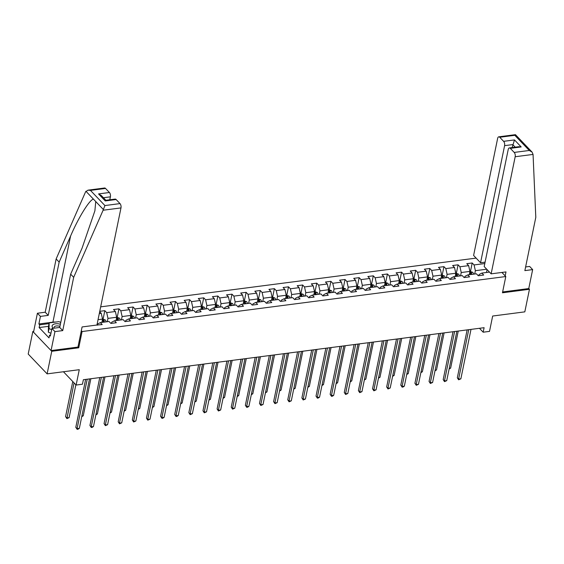 <?xml version="1.0" encoding="UTF-8"?>
<svg xmlns="http://www.w3.org/2000/svg" width="564" height="564" viewBox="0 0 564 564"><rect width="100%" height="100%" fill="white"/><g stroke="black" fill="none" stroke-linecap="round" stroke-linejoin="round"><path stroke-width="0.85" d="M33.692 331.364L32.832 331.477L28.2 354.044L47.115 373.869L51.747 351.294L78.741 347.791L82.076 331.54L81.315 330.744M476.122 258.108L100.674 306.851M32.832 331.477L51.747 351.294M82.076 331.54L505.795 276.536L502.461 292.786L529.455 289.283L528.764 288.564L502.63 291.955M529.455 289.283L524.816 311.857L492.661 316.03L489.517 331.378L483.172 332.203L484.102 327.691L83.387 379.706L82.457 384.218L76.119 385.043L79.27 369.695L47.115 373.869M501.897 272.447L505.795 276.536M96.564 325.068L102.19 324.561L100.322 322.608L109.021 321.48L110.882 323.433L116.318 322.728L114.457 320.775L123.149 319.647L125.018 321.6L130.453 320.895L128.585 318.942L137.278 317.814L139.146 319.767L144.581 319.062L142.713 317.109L151.413 315.974L153.274 317.934L158.71 317.229L156.848 315.269L165.541 314.141L167.409 316.101L172.838 315.396L170.977 313.436L179.669 312.308L181.537 314.261L186.973 313.556L185.105 311.603L193.797 310.475L195.666 312.428L201.101 311.723L199.233 309.77L207.933 308.642L209.794 310.595L215.229 309.89L213.368 307.937L222.061 306.809L223.929 308.762L229.365 308.057L227.496 306.097L236.189 304.969L238.057 306.929L243.493 306.224L241.625 304.264L250.324 303.136L252.186 305.096L257.621 304.384L255.753 302.431L264.453 301.303L266.314 303.256L271.749 302.551L269.888 300.598L278.581 299.47L280.449 301.423L285.885 300.718L284.016 298.765L292.709 297.637L294.577 299.59L300.013 298.885L298.144 296.932L306.844 295.797L308.705 297.757L314.141 297.052L312.28 295.092L320.972 293.964L322.841 295.924L328.269 295.219L326.408 293.259L335.101 292.131L336.969 294.084L342.404 293.379L340.536 291.426L349.229 290.298L351.097 292.251L356.533 291.546L354.664 289.593L363.364 288.465L365.225 290.418L370.661 289.713L368.8 287.76L377.492 286.632L379.361 288.585L384.796 287.88L382.928 285.92L391.62 284.792L393.489 286.752L398.924 286.047L397.056 284.087L405.756 282.959L407.617 284.919L413.052 284.207L411.184 282.254L419.884 281.126L421.745 283.079L427.181 282.374L425.319 280.421L434.012 279.293L435.88 281.246L441.316 280.541L439.448 278.588L448.14 277.46L450.009 279.413L455.444 278.708L453.576 276.755L462.276 275.62L464.137 277.58L469.572 276.875L467.711 274.915L476.404 273.787L478.272 275.747L483.7 275.042L481.839 273.082L489.467 272.095M99.292 313.591L101.252 313.337L99.68 311.695M484.807 263.543L474.07 264.939L472.202 262.986L466.766 263.691L468.635 265.644L459.935 266.772L458.074 264.819L452.638 265.524L454.506 267.477L445.807 268.605L443.946 266.652L438.51 267.357L440.371 269.317L431.679 270.445L429.81 268.485L424.375 269.19L426.243 271.15L417.55 272.278L415.682 270.318L410.247 271.03L412.115 272.983L403.415 274.111L401.554 272.158L396.118 272.863L397.987 274.816L389.287 275.944L387.419 273.991L381.99 274.696L383.851 276.649L375.159 277.777L373.29 275.824L367.855 276.529L369.723 278.482L361.031 279.617L359.162 277.657L353.727 278.362L355.595 280.322L346.895 281.45L345.034 279.49L339.598 280.195L341.46 282.155L332.767 283.283L330.899 281.33L325.47 282.035L327.332 283.988L318.639 285.116L316.771 283.163L311.335 283.868L313.203 285.821L304.504 286.949L302.642 284.996L297.207 285.701L299.075 287.654L290.375 288.782L288.514 286.829L283.079 287.534L284.94 289.494L276.247 290.622L274.379 288.662L268.943 289.367L270.812 291.327L262.119 292.455L260.251 290.495L254.815 291.207L256.683 293.16L247.984 294.288L246.123 292.335L240.687 293.04L242.555 294.993L233.856 296.121L231.987 294.168L226.559 294.873L228.42 296.826L219.727 297.954L217.859 296.001L212.424 296.706L214.292 298.659L205.599 299.794L203.731 297.834L198.295 298.539L200.164 300.499L191.464 301.627L189.603 299.667L184.167 300.372L186.028 302.332L177.336 303.46L175.467 301.507L170.039 302.212L171.9 304.165L163.207 305.293L161.339 303.34L155.904 304.045L157.772 305.998L149.072 307.126L147.211 305.173L141.775 305.878L143.644 307.831L134.944 308.959L133.083 307.006L127.647 307.711L129.508 309.671L120.816 310.799L118.948 308.839L113.512 309.544L115.38 311.504L106.688 312.632L104.819 310.672L99.757 311.335M100.322 322.608L97.537 324.074L97.311 325.195M101.872 322.411L102.556 319.09L98.044 319.675M101.252 313.337L102.556 319.09M114.457 320.775L111.672 322.241L111.439 323.362M107.308 321.699L107.992 318.385L116.685 317.257L116.001 320.571M106.688 312.632L107.992 318.385M115.38 311.504L116.685 317.257M128.585 318.942L125.8 320.408L125.568 321.529M121.436 319.866L122.12 316.552L130.813 315.424L130.136 318.738M120.816 310.799L122.12 316.552M129.508 309.671L130.813 315.424M142.713 317.109L139.928 318.575L139.696 319.696M135.564 318.033L136.248 314.719L144.941 313.591L144.264 316.905M134.944 308.959L136.248 314.719M143.644 307.831L144.941 313.591M156.848 315.269L154.057 316.742L153.831 317.863M149.7 316.2L150.376 312.886L159.076 311.751L158.392 315.072M149.072 307.126L150.376 312.886M157.772 305.998L159.076 311.751M170.977 313.436L168.192 314.902L167.959 316.023M163.828 314.367L164.512 311.046L173.204 309.918L172.521 313.239M163.207 305.293L164.512 311.046M171.9 304.165L173.204 309.918M185.105 311.603L182.32 313.069L182.087 314.19M177.956 312.534L178.64 309.213L187.333 308.085L186.656 311.398M177.336 303.46L178.64 309.213M186.028 302.332L187.333 308.085M199.233 309.77L196.448 311.236L196.223 312.357M192.091 310.693L192.768 307.38L201.468 306.252L200.784 309.565M191.464 301.627L192.768 307.38M200.164 300.499L201.468 306.252M213.368 307.937L210.576 309.403L210.351 310.524M206.22 308.861L206.896 305.547L215.596 304.419L214.912 307.732M205.599 299.794L206.896 305.547M214.292 298.659L215.596 304.419M227.496 306.097L224.712 307.57L224.479 308.691M220.348 307.027L221.032 303.714L229.724 302.586L229.047 305.899M219.727 297.954L221.032 303.714M228.42 296.826L229.724 302.586M241.625 304.264L238.84 305.737L238.607 306.858M234.476 305.194L235.16 301.874L243.852 300.746L243.176 304.067M233.856 296.121L235.16 301.874M242.555 294.993L243.852 300.746M255.753 302.431L252.968 303.897L252.742 305.018M248.611 303.361L249.288 300.041L257.988 298.913L257.304 302.233M247.984 294.288L249.288 300.041M256.683 293.16L257.988 298.913L260.681 299.759L257.734 300.147M269.888 300.598L267.103 302.064L266.871 303.185M262.739 301.521L263.423 298.208L272.116 297.08L271.432 300.393M262.119 292.455L263.423 298.208M270.812 291.327L272.116 297.08M284.016 298.765L281.232 300.231L280.999 301.352M276.868 299.688L277.551 296.375L286.244 295.247L285.567 298.56M276.247 290.622L277.551 296.375M284.94 289.494L286.244 295.247L288.944 296.093L285.99 296.474M298.144 296.932L295.36 298.398L295.127 299.519M290.996 297.855L291.68 294.542L300.372 293.414L299.695 296.727M290.375 288.782L291.68 294.542M299.075 287.654L300.372 293.414L303.072 294.26L300.126 294.641M312.28 295.092L309.488 296.565L309.262 297.686M305.131 296.022L305.808 292.709L314.508 291.574L313.824 294.894M304.504 286.949L305.808 292.709M313.203 285.821L314.508 291.574L317.201 292.427L314.254 292.808M326.408 293.259L323.623 294.725L323.391 295.846M319.259 294.189L319.943 290.869L328.636 289.741L327.952 293.061M318.639 285.116L319.943 290.869M327.332 283.988L328.636 289.741L331.336 290.587L328.382 290.975M340.536 291.426L337.751 292.892L337.519 294.013M333.387 292.356L334.071 289.036L342.764 287.908L342.087 291.221M332.767 283.283L334.071 289.036M341.46 282.155L342.764 287.908L345.464 288.754L342.51 289.135M354.664 289.593L351.88 291.059L351.654 292.18M347.523 290.516L348.199 287.203L356.899 286.075L356.215 289.388M346.895 281.45L348.199 287.203M355.595 280.322L356.899 286.075L359.592 286.921L356.645 287.302M368.8 287.76L366.008 289.226L365.782 290.347M361.651 288.683L362.328 285.37L371.027 284.242L370.344 287.555M361.031 279.617L362.328 285.37M369.723 278.482L371.027 284.242M382.928 285.92L380.143 287.393L379.91 288.514M375.779 286.85L376.463 283.537L385.156 282.409L384.479 285.722M375.159 277.777L376.463 283.537M383.851 276.649L385.156 282.409L387.856 283.255L384.902 283.636M397.056 284.087L394.271 285.56L394.039 286.681M389.907 285.017L390.591 281.697L399.284 280.569L398.607 283.889M389.287 275.944L390.591 281.697M397.987 274.816L399.284 280.569M411.184 282.254L408.399 283.72L408.174 284.841M404.043 283.184L404.719 279.864L413.419 278.736L412.735 282.056M403.415 274.111L404.719 279.864M412.115 272.983L413.419 278.736M425.319 280.421L422.535 281.887L422.302 283.008M418.171 281.351L418.855 278.031L427.547 276.903L426.863 280.216M417.55 272.278L418.855 278.031M426.243 271.15L427.547 276.903M439.448 278.588L436.663 280.054L436.43 281.175M432.299 279.511L432.983 276.198L441.675 275.07L440.999 278.383M431.679 270.445L432.983 276.198M440.371 269.317L441.675 275.07M453.576 276.755L450.791 278.221L450.558 279.342M446.427 277.678L447.111 274.365L455.804 273.237L455.127 276.55M445.807 268.605L447.111 274.365M454.506 267.477L455.804 273.237M467.711 274.915L464.919 276.388L464.694 277.509M460.562 275.845L461.239 272.532L469.939 271.397L469.255 274.717M459.935 266.772L461.239 272.532M468.635 265.644L469.939 271.397M481.839 273.082L479.055 274.555L478.822 275.669M474.691 274.012L475.374 270.692L486.725 269.218M486.464 272.482L487.063 269.571M474.07 264.939L475.374 270.692M63.436 371.746L76.119 385.043M479.442 328.29L483.172 332.203M472.202 262.986L470.482 271.354M458.074 264.819L456.354 273.188M443.946 266.652L442.225 275.021M429.81 268.485L428.097 276.853M415.682 270.318L413.962 278.686M401.554 272.158L399.834 280.519M387.419 273.991L385.705 282.36M373.29 275.824L371.577 284.193M359.162 277.657L357.442 286.026M345.034 279.49L343.314 287.859M330.899 281.33L329.186 289.692M316.771 283.163L315.05 291.532M302.642 284.996L300.922 293.365M288.514 286.829L286.794 295.198M274.379 288.662L272.666 297.031M260.251 290.495L258.531 298.864M246.123 292.335L244.402 300.697M231.987 294.168L230.274 302.537M217.859 296.001L216.146 304.37M203.731 297.834L202.011 306.203M189.603 299.667L187.882 308.036M175.467 301.507L173.754 309.869M161.339 303.34L159.619 311.709M147.211 305.173L145.491 313.542M133.083 307.006L131.363 315.375M118.948 308.839L117.234 317.208M104.819 310.672L103.099 319.041M78.741 347.791L77.973 346.994M467.147 329.891L457.312 377.781L458.595 379.121L468.74 329.679M460.858 378.825L458.645 379.805L458.595 379.121L460.858 378.825L471.003 329.39M458.645 379.805L457.312 377.781M469.932 271.425L472.681 272.271A2.799 1.41 82.6 0 1 473.513 274.16M471.793 274.386A2.799 1.41 -97.4 0 0 471.321 273.004L470.235 273.145A2.799 1.41 82.6 0 1 470.707 274.527M471.321 273.004L471.053 274.308A1.424 0.719 82.6 0 1 471.102 274.478M449.268 368.285L450.636 368.109L458.243 331.047M450.636 368.109L449.12 368.997M60.383 324.201A6.867 3.356 11.6 0 0 58.917 323.884A6.867 3.356 11.6 0 0 52.91 324.737A6.867 3.356 11.6 0 0 53.206 328.283M59.953 326.323A4.702 2.298 11.6 0 0 58.677 326.027A4.702 2.298 11.6 0 0 54.024 327.409A4.702 2.298 11.6 0 0 54.116 328.17M50.929 333.338L48.328 332.168L48.441 326.521L49.181 322.911L58.959 321.642L60.75 322.446M51.669 329.728L49.068 328.551L49.181 322.911M48.328 332.168L49.068 328.551M491.138 273.843L515.179 156.743A3.172 1.593 -97.4 0 0 514.199 152.428L510.314 148.353A3.172 1.593 -97.4 0 0 509.348 147.923A3.172 1.593 -97.4 0 0 508.227 149.453L484.187 266.56L491.138 273.843L505.993 271.918L505.182 275.888M514.199 152.428L529.279 150.468L532.085 152.111L533.058 154.423L535.8 217.337L524.865 270.614L532.656 269.599L529.638 266.441L525.613 266.962M532.656 269.599L528.764 288.564M503.617 141.338L499.732 137.263A3.172 1.593 -97.4 0 0 498.773 136.826A3.172 1.593 -97.4 0 0 497.645 138.363L473.605 255.471L480.556 262.753L504.597 145.653A3.172 1.593 -97.4 0 0 503.617 141.338L514.488 139.921L512.14 147.556M485.089 262.168L480.556 262.753M509.348 147.923L518.683 146.71L521.185 146.943L510.314 148.353M532.085 152.111L515.482 134.704L514.819 135.304L499.732 137.263M103.106 210.231L104.925 205.557L120.005 203.597A3.172 1.593 82.6 0 1 120.985 207.912L103.106 210.231L73.672 277.333L62.738 330.603L54.948 331.611L51.056 350.575L77.959 347.079L82.09 326.944L96.945 325.019L120.985 207.912M48.476 326.337L39.135 327.55L49.005 337.885L49.554 335.178L50.372 336.038L51.93 328.452L59.721 327.437L70.655 274.167L82.09 248.104L94.893 210.802L95.746 201.545L93.518 199.212C89.958 199.036 78.551 217.366 70.592 236.048L59.157 262.112L48.222 315.389L40.432 316.397L38.874 323.983L52.917 322.157A11.886 5.809 -168.4 0 1 55.963 322.03M70.655 274.167L73.672 277.333M51.93 328.452L54.948 331.611M59.721 327.437L62.738 330.603M105.538 188.432L90.459 190.392L87.963 190.16L104.58 188.002A3.172 1.593 82.6 0 1 105.538 188.432L109.423 192.507A3.172 1.593 82.6 0 1 110.403 196.822L103.431 197.731M109.797 199.79L110.403 196.822M39.135 327.55L39.691 324.836L38.874 323.983M87.963 190.16L85.573 191.859L56.139 258.954L45.205 312.223L37.414 313.239L40.432 316.397M37.414 313.239L33.523 332.196L51.056 350.575M45.205 312.223L48.222 315.389M56.139 258.954L59.157 262.112M116.121 199.522L105.249 200.939L105.82 200.305L115.155 199.092A3.172 1.593 82.6 0 1 116.121 199.522L120.005 203.597M49.554 335.178L50.577 335.044M49.033 323.623L39.691 324.836M105.884 200.298L101.365 195.56L98.559 193.917L109.423 192.507M453.012 331.724L443.184 379.614L444.46 380.954L454.612 331.519M446.723 380.658L444.517 381.638L444.46 380.954L446.723 380.658L456.875 331.223M444.517 381.638L443.184 379.614M438.884 333.557L429.056 381.447L430.332 382.787L440.477 333.352M432.595 382.491L430.388 383.471L430.332 382.787L432.595 382.491L442.747 333.056M430.388 383.471L429.056 381.447M455.804 273.258L458.553 274.104A2.799 1.41 82.6 0 1 459.385 276M457.665 276.219A2.799 1.41 -97.4 0 0 457.192 274.844L456.107 274.985A2.799 1.41 82.6 0 1 456.579 276.36M457.192 274.844L456.925 276.141A1.424 0.719 82.6 0 1 456.974 276.311M435.133 370.118L436.501 369.942L444.115 332.88M436.501 369.942L434.992 370.83M441.668 275.091L444.425 275.937A2.799 1.41 82.6 0 1 445.257 277.833M443.53 278.059A2.799 1.41 -97.4 0 0 443.064 276.677L441.972 276.818A2.799 1.41 82.6 0 1 442.444 278.2M443.064 276.677L442.796 277.974A1.424 0.719 82.6 0 1 442.839 278.144M421.005 371.958L422.373 371.775L429.979 334.713M422.373 371.775L420.857 372.663M424.755 335.39L414.921 383.28L416.204 384.62L426.349 335.185M418.467 384.324L416.26 385.304L416.204 384.62L418.467 384.324L428.612 334.889M416.26 385.304L414.921 383.28M410.627 337.23L400.792 385.113L402.069 386.453L412.221 337.018M404.339 386.164L403.034 387.024L402.125 387.137L402.069 386.453L404.339 386.164L414.484 336.722M402.125 387.137L400.792 385.113M396.492 339.063L386.664 386.953L387.94 388.293L398.092 338.851M390.203 387.997L387.997 388.977L387.94 388.293L390.203 387.997L400.355 338.562M387.997 388.977L386.664 386.953M427.54 276.924L430.29 277.777A2.799 1.41 82.6 0 1 431.122 279.666M429.401 279.892A2.799 1.41 -97.4 0 0 428.929 278.51L427.843 278.651A2.799 1.41 82.6 0 1 428.316 280.033M428.929 278.51L428.661 279.807A1.424 0.719 82.6 0 1 428.71 279.977M406.877 373.791L408.244 373.615L415.851 336.546M408.244 373.615L406.729 374.503M413.412 278.757L416.161 279.61A2.799 1.41 82.6 0 1 416.993 281.499M415.273 281.725A2.799 1.41 -97.4 0 0 414.801 280.343L413.715 280.484A2.799 1.41 82.6 0 1 414.188 281.866M414.801 280.343L414.533 281.64A1.424 0.719 82.6 0 1 414.582 281.817M392.748 375.624L394.116 375.448L401.723 338.379M394.116 375.448L392.6 376.336M399.284 280.597L402.033 281.443A2.799 1.41 82.6 0 1 402.865 283.332M401.145 283.558A2.799 1.41 -97.4 0 0 400.673 282.176L399.587 282.317A2.799 1.41 82.6 0 1 400.059 283.699M400.673 282.176L400.405 283.481A1.424 0.719 82.6 0 1 400.454 283.65M378.613 377.457L379.981 377.281L387.588 340.219M379.981 377.281L378.472 378.169M382.364 340.896L372.536 388.786L373.812 390.126L383.957 340.684M376.075 389.83L373.869 390.81L373.812 390.126L376.075 389.83L386.22 340.395M373.869 390.81L372.536 388.786M387.856 283.255L387.898 283.276A2.799 1.41 82.6 0 1 388.737 285.172M387.01 285.391A2.799 1.41 -97.4 0 0 386.537 284.016L385.452 284.157A2.799 1.41 82.6 0 1 385.924 285.532M386.537 284.016L386.277 285.313A1.424 0.719 82.6 0 1 386.319 285.483M364.485 379.29L365.853 379.114L373.46 342.052M365.853 379.114L364.337 380.002M368.236 342.729L358.401 390.619L359.684 391.959L369.829 342.524M361.947 391.663L359.733 392.643L359.684 391.959L361.947 391.663L372.092 342.228M359.733 392.643L358.401 390.619M371.02 284.263L373.77 285.109A2.799 1.41 82.6 0 1 374.602 287.005M372.882 287.224A2.799 1.41 -97.4 0 0 372.409 285.849L371.324 285.99A2.799 1.41 82.6 0 1 371.796 287.365M372.409 285.849L372.141 287.147A1.424 0.719 82.6 0 1 372.191 287.316M350.357 381.13L351.724 380.947L359.331 343.885M351.724 380.947L350.209 381.835M354.1 344.562L344.273 392.452L345.549 393.792L355.701 344.357M347.819 393.496L345.605 394.476L345.549 393.792L347.819 393.496L357.964 344.061M345.605 394.476L344.273 392.452M359.592 286.921L359.642 286.942A2.799 1.41 82.6 0 1 360.474 288.838M358.753 289.064A2.799 1.41 -97.4 0 0 358.281 287.682L357.195 287.823A2.799 1.41 82.6 0 1 357.668 289.205M358.281 287.682L358.013 288.979A1.424 0.719 82.6 0 1 358.062 289.149M336.222 382.963L337.589 382.787L345.203 345.718M337.589 382.787L336.081 383.668M339.972 346.395L330.144 394.285L331.421 395.625L341.565 346.19M333.684 395.336L332.379 396.196L331.477 396.309L331.421 395.625L333.684 395.336L343.836 345.894M331.477 396.309L330.144 394.285M345.464 288.754L345.513 288.782A2.799 1.41 82.6 0 1 346.345 290.671M344.625 290.897A2.799 1.41 -97.4 0 0 344.153 289.515L343.06 289.656A2.799 1.41 82.6 0 1 343.532 291.038M344.153 289.515L343.885 290.812A1.424 0.719 82.6 0 1 343.927 290.989M322.093 384.796L323.461 384.62L331.068 347.551M323.461 384.62L321.952 385.508M325.844 348.235L316.016 396.118L317.292 397.458L327.437 348.023M319.555 397.169L318.251 398.029L317.349 398.142L317.292 397.458L319.555 397.169L329.7 347.734M317.349 398.142L316.016 396.118M331.336 290.587L331.378 290.615A2.799 1.41 82.6 0 1 332.21 292.504M330.49 292.73A2.799 1.41 -97.4 0 0 330.018 291.348L328.932 291.489A2.799 1.41 82.6 0 1 329.404 292.871M330.018 291.348L329.757 292.653A1.424 0.719 82.6 0 1 329.799 292.822M307.965 386.629L309.333 386.453L316.94 349.391M309.333 386.453L307.817 387.341M311.716 350.068L301.881 397.958L303.164 399.298L313.309 349.856M305.427 399.002L303.213 399.982L303.164 399.298L305.427 399.002L315.572 349.567M303.213 399.982L301.881 397.958M317.201 292.427L317.25 292.448A2.799 1.41 82.6 0 1 318.082 294.337M316.362 294.563A2.799 1.41 -97.4 0 0 315.889 293.181L314.804 293.322A2.799 1.41 82.6 0 1 315.276 294.704M315.889 293.181L315.621 294.486A1.424 0.719 82.6 0 1 315.671 294.655M293.837 388.462L295.205 388.286L302.812 351.224M295.205 388.286L293.689 389.174M297.58 351.901L287.753 399.791L289.029 401.131L299.181 351.696M291.292 400.835L289.085 401.815L289.029 401.131L291.292 400.835L301.444 351.4M289.085 401.815L287.753 399.791M303.072 294.26L303.122 294.281A2.799 1.41 82.6 0 1 303.954 296.178M302.233 296.396A2.799 1.41 -97.4 0 0 301.761 295.021L300.675 295.162A2.799 1.41 82.6 0 1 301.148 296.537M301.761 295.021L301.493 296.319A1.424 0.719 82.6 0 1 301.543 296.488M279.702 390.295L281.069 390.119L288.683 353.057M281.069 390.119L279.561 391.007M283.452 353.734L273.625 401.624L274.901 402.964L285.046 353.529M277.164 402.668L274.957 403.648L274.901 402.964L277.164 402.668L287.316 353.233M274.957 403.648L273.625 401.624M288.944 296.093L288.994 296.114A2.799 1.41 82.6 0 1 289.825 298.011M288.105 298.229A2.799 1.41 -97.4 0 0 287.633 296.854L286.54 296.995A2.799 1.41 82.6 0 1 287.013 298.37M287.633 296.854L287.365 298.152A1.424 0.719 82.6 0 1 287.407 298.321M265.573 392.135L266.941 391.952L274.548 354.89M266.941 391.952L265.425 392.84M269.324 355.567L259.489 403.457L260.772 404.797L270.917 355.362M263.036 404.501L260.829 405.481L260.772 404.797L263.036 404.501L273.18 355.066M260.829 405.481L259.489 403.457M272.109 297.101L274.858 297.954A2.799 1.41 82.6 0 1 275.69 299.844M273.97 300.069A2.799 1.41 -97.4 0 0 273.498 298.687L272.412 298.828A2.799 1.41 82.6 0 1 272.884 300.21M273.498 298.687L273.23 299.985A1.424 0.719 82.6 0 1 273.279 300.154M251.445 393.968L252.813 393.792L260.42 356.723M252.813 393.792L251.297 394.68M255.196 357.4L245.361 405.29L246.637 406.63L256.789 357.195M248.907 406.341L247.603 407.201L246.694 407.314L246.637 406.63L248.907 406.341L259.052 356.899M246.694 407.314L245.361 405.29M260.681 299.759L260.73 299.787A2.799 1.41 82.6 0 1 261.562 301.677M259.842 301.902A2.799 1.41 -97.4 0 0 259.369 300.52L258.284 300.661A2.799 1.41 82.6 0 1 258.756 302.043M259.369 300.52L259.102 301.818A1.424 0.719 82.6 0 1 259.151 301.994M237.317 395.801L238.685 395.625L246.292 358.556M238.685 395.625L237.169 396.513M241.061 359.24L231.233 407.13L232.509 408.47L242.661 359.028M234.772 408.174L232.565 409.154L232.509 408.47L234.772 408.174L244.924 358.739M232.565 409.154L231.233 407.13M243.852 300.774L246.602 301.62A2.799 1.41 82.6 0 1 247.434 303.51M245.714 303.735A2.799 1.41 -97.4 0 0 245.241 302.353L244.156 302.494A2.799 1.41 82.6 0 1 244.628 303.876M245.241 302.353L244.973 303.658A1.424 0.719 82.6 0 1 245.023 303.827M223.182 397.634L224.55 397.458L232.156 360.396M224.55 397.458L223.041 398.346M226.932 361.073L217.105 408.963L218.381 410.303L228.526 360.861M220.644 410.007L218.437 410.987L218.381 410.303L220.644 410.007L230.789 360.572M218.437 410.987L217.105 408.963M229.717 302.607L232.467 303.453A2.799 1.41 82.6 0 1 233.306 305.35M231.578 305.568A2.799 1.41 -97.4 0 0 231.106 304.193L230.02 304.334A2.799 1.41 82.6 0 1 230.493 305.709M231.106 304.193L230.845 305.491A1.424 0.719 82.6 0 1 230.887 305.66M209.054 399.467L210.421 399.291L218.028 362.229M210.421 399.291L208.906 400.179M212.804 362.906L202.969 410.796L204.253 412.136L214.398 362.701M206.516 411.84L204.302 412.82L204.253 412.136L206.516 411.84L216.661 362.405M204.302 412.82L202.969 410.796M215.589 304.44L218.338 305.286A2.799 1.41 82.6 0 1 219.17 307.183M217.45 307.401A2.799 1.41 -97.4 0 0 216.978 306.026L215.892 306.167A2.799 1.41 82.6 0 1 216.364 307.542M216.978 306.026L216.71 307.324A1.424 0.719 82.6 0 1 216.759 307.493M194.925 401.307L196.293 401.124L203.9 364.062M196.293 401.124L194.777 402.012M198.669 364.739L188.841 412.629L190.117 413.969L200.269 364.534M192.387 413.673L190.174 414.653L190.117 413.969L192.387 413.673L202.532 364.238M190.174 414.653L188.841 412.629M201.461 306.273L204.21 307.119A2.799 1.41 82.6 0 1 205.042 309.016M203.322 309.241A2.799 1.41 -97.4 0 0 202.85 307.859L201.764 308A2.799 1.41 82.6 0 1 202.236 309.382M202.85 307.859L202.582 309.157A1.424 0.719 82.6 0 1 202.631 309.326M180.79 403.14L182.158 402.964L189.772 365.895M182.158 402.964L180.649 403.845M184.541 366.572L174.713 414.462L175.989 415.802L186.134 366.367M178.252 415.513L176.948 416.373L176.046 416.486L175.989 415.802L178.252 415.513L188.404 366.071M176.046 416.486L174.713 414.462M187.333 308.106L190.082 308.959A2.799 1.41 82.6 0 1 190.914 310.849M189.194 311.074A2.799 1.41 -97.4 0 0 188.721 309.692L187.629 309.833A2.799 1.41 82.6 0 1 188.101 311.215M188.721 309.692L188.454 310.99A1.424 0.719 82.6 0 1 188.496 311.159M166.662 404.973L168.03 404.797L175.637 367.728M168.03 404.797L166.521 405.685M170.413 368.412L160.585 416.295L161.861 417.635L172.006 368.2M164.124 417.346L162.82 418.206L161.917 418.319L161.861 417.635L164.124 417.346L174.269 367.911M161.917 418.319L160.585 416.295M173.197 309.946L175.947 310.792A2.799 1.41 82.6 0 1 176.779 312.682M175.059 312.907A2.799 1.41 -97.4 0 0 174.586 311.525L173.5 311.666A2.799 1.41 82.6 0 1 173.973 313.048M174.586 311.525L174.325 312.83A1.424 0.719 82.6 0 1 174.368 312.999M152.534 406.806L153.901 406.63L161.508 369.561M153.901 406.63L152.386 407.518M156.284 370.245L146.45 418.135L147.733 419.475L157.878 370.033M149.996 419.179L147.782 420.159L147.733 419.475L149.996 419.179L160.141 369.744M147.782 420.159L146.45 418.135M159.069 311.779L161.819 312.625A2.799 1.41 82.6 0 1 162.651 314.515M160.93 314.74A2.799 1.41 -97.4 0 0 160.458 313.358L159.372 313.499A2.799 1.41 82.6 0 1 159.845 314.881M160.458 313.358L160.19 314.663A1.424 0.719 82.6 0 1 160.239 314.832M138.406 408.639L139.773 408.463L147.38 371.401M139.773 408.463L138.258 409.351M142.149 372.078L132.321 419.969L133.597 421.308L143.749 371.873M135.861 421.012L133.654 421.992L133.597 421.308L135.861 421.012L146.013 371.577M133.654 421.992L132.321 419.969M144.941 313.612L147.69 314.458A2.799 1.41 82.6 0 1 148.522 316.355M146.802 316.573A2.799 1.41 -97.4 0 0 146.33 315.198L145.244 315.339A2.799 1.41 82.6 0 1 145.716 316.714M146.33 315.198L146.062 316.496A1.424 0.719 82.6 0 1 146.111 316.665M124.27 410.472L125.638 410.296L133.252 373.234M125.638 410.296L124.129 411.184M128.021 373.911L118.193 421.801L119.469 423.141L129.614 373.706M121.732 422.845L119.526 423.825L119.469 423.141L121.732 422.845L131.884 373.41M119.526 423.825L118.193 421.801M130.813 315.445L133.562 316.291A2.799 1.41 82.6 0 1 134.394 318.188M132.674 318.406A2.799 1.41 -97.4 0 0 132.202 317.031L131.109 317.172A2.799 1.41 82.6 0 1 131.581 318.547M132.202 317.031L131.934 318.329A1.424 0.719 82.6 0 1 131.976 318.498M110.142 412.312L111.51 412.129L119.117 375.067M111.51 412.129L109.994 413.017M113.893 375.744L104.058 423.634L105.341 424.974L115.486 375.539M107.604 424.678L105.397 425.658L105.341 424.974L107.604 424.678L117.749 375.243M105.397 425.658L104.058 423.634M116.677 317.278L119.427 318.131A2.799 1.41 82.6 0 1 120.259 320.021M118.539 320.246A2.799 1.41 -97.4 0 0 118.066 318.864L116.981 319.005A2.799 1.41 82.6 0 1 117.453 320.387M118.066 318.864L117.798 320.162A1.424 0.719 82.6 0 1 117.848 320.331M96.014 414.145L97.382 413.969L104.989 376.9M97.382 413.969L95.866 414.85M99.765 377.577L89.93 425.467L91.206 426.807L101.358 377.372M93.476 426.518L92.172 427.378L91.262 427.491L91.206 426.807L93.476 426.518L103.621 377.076M91.262 427.491L89.93 425.467M102.549 319.111L105.299 319.964A2.799 1.41 82.6 0 1 106.131 321.854M104.41 322.079A2.799 1.41 -97.4 0 0 103.938 320.697L102.852 320.838A2.799 1.41 82.6 0 1 103.325 322.22M103.938 320.697L103.67 321.995A1.424 0.719 82.6 0 1 103.72 322.171M81.886 415.978L83.253 415.802L90.86 378.733M83.253 415.802L81.738 416.69M85.629 379.417L75.802 427.308L77.078 428.64L87.23 379.205M79.341 428.351L78.036 429.211L77.134 429.324L77.078 428.64L79.341 428.351L89.493 378.916M77.134 429.324L75.802 427.308M72.77 381.539L65.579 416.592L66.855 417.931L69.118 417.635L75.865 384.782M74.053 382.878L66.912 418.615L65.579 416.592M69.118 417.635L66.912 418.615M472.632 272.25L469.685 272.631M529.279 150.468L514.819 135.304M514.488 139.921L521.185 146.943M533.058 154.423L515.179 156.743M515.2 147.162L512.746 144.595L504.597 145.653M103.353 209.519L95.746 201.545M93.518 199.212L85.911 191.238M90.459 190.392L104.925 205.557M105.249 200.939L98.559 193.917M52.917 322.157L70.592 236.048M458.504 274.083L455.557 274.464M444.376 275.916L441.422 276.297M430.24 277.749L427.293 278.13M416.112 279.582L413.165 279.97M401.984 281.415L399.037 281.803M373.721 285.088L370.774 285.469M274.809 297.926L271.862 298.307M246.553 301.592L243.606 301.98M232.424 303.432L229.47 303.813M218.289 305.265L215.342 305.646M204.161 307.098L201.214 307.479M190.033 308.931L187.079 309.312M175.905 310.764L172.951 311.152M161.769 312.604L158.822 312.985M147.641 314.437L144.694 314.818M133.513 316.27L130.559 316.651M119.378 318.103L116.431 318.484M105.249 319.936L102.303 320.324M498.773 136.826L515.39 134.676"/></g></svg>
